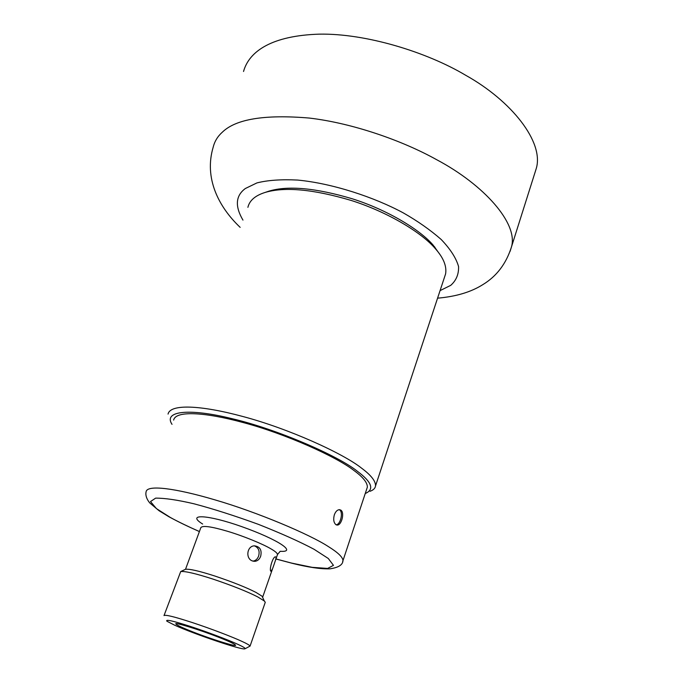 <?xml version="1.0" encoding="UTF-8"?>
<svg xmlns="http://www.w3.org/2000/svg" width="683" height="683" viewBox="0 0 683 683"><rect width="100%" height="100%" fill="white"/><g stroke="black" fill="none" stroke-linecap="round" stroke-linejoin="round"><path stroke-width="1.02" d="M339.246 509.672L339.545 509.842C343.532 512.173 340.441 524.792 336.13 524.783M243.532 71.484C249.227 50.884 272.466 35.618 319.209 34.15C365.857 33.245 426.866 52.121 465.61 75.232C511.678 100.879 544.163 142.184 536.275 168.479L534.584 173.815M439.972 254.546L433.201 245.188C420.489 230.162 388.192 210.159 352.215 198.762C315.777 187.962 288.03 185.426 268.982 191.129L264.995 192.478C255.203 195.577 249.5 200.529 247.895 207.342M252.915 561.127C255.57 560.76 257.465 559.078 258.609 556.09C259.958 550.993 258.55 547.578 254.375 545.854M218.295 637.111C199.735 629.777 173.243 621.615 175.924 624.006C177.29 625.406 183.189 628.138 193.622 632.202C211.739 639.314 237.675 647.373 235.481 645.119C234.312 643.804 228.583 641.141 218.295 637.111M273.789 565.311L272.397 569.195L270.869 571.27C268.974 569.912 272.841 556.389 275.497 556.841C276.214 556.944 276.12 558.352 275.223 561.067L273.789 565.311M260.667 556.286C259.506 559.309 257.576 560.991 254.87 561.341L252.198 560.871C245.393 558.404 246.939 545.956 254.417 545.845C259.967 546.554 262.05 550.028 260.667 556.286M334.346 514.786C335.618 511.482 337.334 509.774 339.485 509.672L340.808 510.107C344.889 512.506 341.534 525.551 337.137 525.056L335.908 524.655C333.68 522.683 333.159 519.387 334.346 514.786M272.397 569.195L262.605 597.335L262.315 596.729M342.635 561.665L367.352 487.167C367.48 482.693 363.066 477.178 354.11 470.613C336.582 456.79 285.366 433.714 243.131 422.529C204.055 411.926 175.531 410.568 173.653 420.088M370.024 491.282C373.379 490.087 375.215 488.302 375.53 485.912L445.589 273.917C446.81 266.592 443.813 258.669 436.599 250.123L435.259 248.561C422.12 233.04 388.593 212.302 351.241 200.461C313.403 189.251 284.657 186.587 264.995 192.478M375.53 485.912C375.701 481.122 371.074 475.223 361.64 468.205C343.079 453.341 288.124 428.446 242.661 416.451C200.58 405.079 170.118 403.79 168.061 414.103M365.251 493.476L365.653 493.339C374.497 489.335 371.706 481.95 357.269 471.193C337.88 455.595 276.282 428.941 231.87 418.636C190.967 408.408 162.827 410.423 172.014 424.348M262.835 597.83L262.084 596.225L256.048 592.451C246.461 587.517 232.775 582.061 214.974 576.068C199.521 571.082 189.712 568.819 185.545 569.272L185.05 569.502M265.269 602.295L264.33 600.997L257.756 596.925C247.28 591.58 232.297 585.613 212.806 579.039C195.893 573.575 185.195 571.073 180.713 571.543L164.005 615.596C165.226 614.469 174.746 616.817 192.546 622.64C210.347 628.462 233.168 637.23 242.192 641.499C246.99 643.702 249.619 645.239 250.072 646.092L265.269 602.295M245.188 648.679L250.072 646.092M174.728 625.227C194.092 633.986 241.466 650.148 244.838 648.85C245.923 648.457 243.609 646.955 237.889 644.351C229.078 640.219 205.882 631.425 189.49 626.157C172.645 620.762 165.132 619.122 166.942 621.24L174.728 625.227M440.074 290.616L450.72 285.357C456.218 280.517 458.831 274.25 458.566 266.558C456.184 258.131 450.387 249.107 441.192 239.485C430.281 229.923 417.629 221.053 403.235 212.857C374.369 197.267 332.553 183.368 297.549 180.056C281.114 179.253 267.574 180.21 256.919 182.916L245.342 188.517C235.592 195.722 234.798 206.249 242.96 220.114M510.081 251.387L511.465 246.93C518.431 223.58 484.145 184.871 436.685 159.711C402.611 140.707 352.829 123.179 309.288 118.057C264.825 114.3 235.831 119.013 222.308 132.212C217.672 136.352 214.641 141.313 213.216 147.084C203.969 177.828 218.312 206.65 240.16 227.362M185.52 569.289L200.845 527.652C202.45 525.321 211.235 526.499 227.208 531.195C243.157 535.89 263.228 544.18 270.972 548.867C275.129 551.258 277.307 553.136 277.511 554.502L280.209 551.292C297.6 552.581 278.152 539.536 241.68 526.61C207.342 514.427 185.776 513.599 202.655 524.04M199.419 531.536C187.526 526.328 177.828 521.633 170.332 517.449L156.424 508.604L150.508 501.57L155.622 498.138C164.774 498.069 177.571 499.956 193.989 503.798C213.147 508.861 234.593 515.708 258.328 524.322C281.174 533.372 299.743 541.687 314.043 549.269L328.301 558.489L333.466 565.353L327.627 568.427L312.225 567.342L291.41 563.048L275.966 558.942M275.949 558.984L292.418 563.364C308.306 567.3 320.788 569.135 329.863 568.845C338.512 567.59 342.883 564.815 342.968 560.521C342.729 557.123 337.906 552.504 328.497 546.665C310.022 534.507 257.414 512.182 214.752 499.802C175.249 488.149 147.067 484.563 146.128 491.717C146.23 491.521 144.267 496.148 149.697 502.876L159.062 510.739L168.94 516.766C177.896 521.599 188.047 526.533 199.402 531.579M437.581 298.164C455.962 296.584 471.048 292.076 482.83 284.632C496.626 276.282 506.171 263.715 511.465 246.93L536.275 168.479M254.87 561.341L252.975 561.144M337.137 525.056L336.369 524.894M277.511 554.502L275.223 561.067M436.599 250.123L434.499 246.708M264.33 600.997L262.084 596.225M180.713 571.543L185.545 569.272"/></g></svg>
